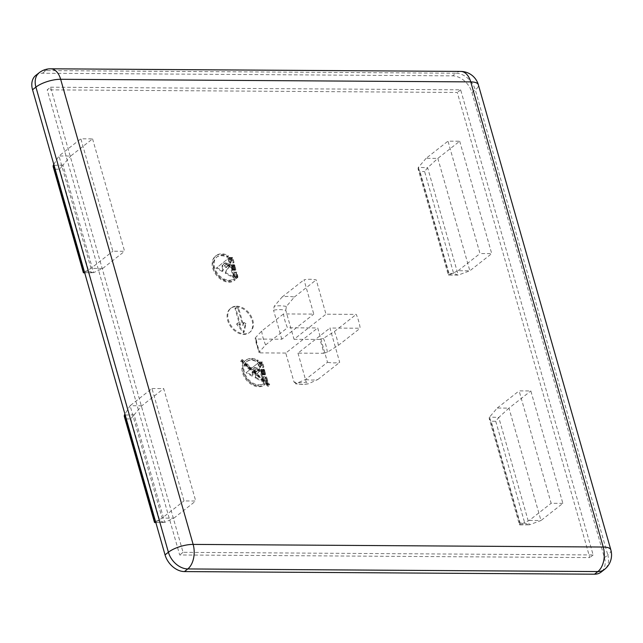 <?xml version="1.0" encoding="UTF-8"?>
<svg xmlns="http://www.w3.org/2000/svg" width="643" height="643" viewBox="0 0 643 643"><rect width="100%" height="100%" fill="white"/><g stroke="black" fill="none" stroke-linecap="round" stroke-linejoin="round"><path stroke-width="0.48" stroke-dasharray="3.21 2.41" d="M235.965 306.711A15.336 10.995 -128.1 0 1 250.69 317.079A15.336 10.995 -128.1 0 1 249.38 332.616A15.336 10.995 -128.1 0 1 243.85 334.392A15.336 10.995 -128.1 0 1 229.117 324.024A15.336 10.995 -128.1 0 1 230.435 308.487A15.336 10.995 -128.1 0 1 235.965 306.711M236.632 306.181A15.336 10.995 -128.1 0 1 251.365 316.549A15.336 10.995 -128.1 0 1 250.047 332.085A15.336 10.995 -128.1 0 1 244.517 333.87A15.336 10.995 -128.1 0 1 229.792 323.493A15.336 10.995 -128.1 0 1 231.102 307.965A15.336 10.995 -128.1 0 1 236.632 306.181M264.096 383.172L265.061 384.401A15.424 11.06 -128.1 0 1 264.996 384.45A15.424 11.06 -128.1 0 1 259.442 386.242A15.424 11.06 -128.1 0 1 245.964 378.044A15.424 11.06 -128.1 0 1 243.593 363.166L241.221 361.028L242.234 359.493L244.557 361.591A15.424 11.06 -128.1 0 1 245.947 360.184A15.424 11.06 -128.1 0 1 258.181 360.305L257.907 361.519A13.865 9.942 51.9 0 0 246.912 361.414A13.865 9.942 51.9 0 0 245.698 362.62L251.799 368.134L258.438 362.756L262.834 378.124L263.726 378.928L263.091 376.694L266.66 376.766L267.793 381.219L267.359 382.215L269.714 384.345L268.702 385.88L263.775 381.428L255.665 377.256L256.581 374.917L252.667 371.373L253.109 373.88L252.707 375.6L246.687 372.273L250.368 369.299L244.742 364.203A13.865 9.942 51.9 0 0 246.976 377.529A13.865 9.942 51.9 0 0 259.041 384.827A13.865 9.942 51.9 0 0 264.032 383.22A13.865 9.942 51.9 0 0 264.096 383.172L263.421 383.702L264.394 384.924A15.424 11.06 -128.1 0 1 264.329 384.98A15.424 11.06 -128.1 0 1 258.767 386.764A15.424 11.06 -128.1 0 1 245.296 378.574A15.424 11.06 -128.1 0 1 242.917 363.697L240.554 361.551L241.567 360.016L243.882 362.113A15.424 11.06 -128.1 0 1 245.272 360.715A15.424 11.06 -128.1 0 1 257.505 360.827L257.232 362.049A13.865 9.942 51.9 0 0 246.237 361.945A13.865 9.942 51.9 0 0 245.031 363.15L251.124 368.664L257.771 363.287L262.159 378.647L263.051 379.458L262.416 377.224L265.985 377.296L267.118 381.749L266.684 382.738L269.039 384.876L268.027 386.411L263.108 381.958L254.99 377.787L255.914 375.448L251.992 371.903L252.434 374.411L252.032 376.131L246.02 372.803L249.693 369.821L244.067 364.734A13.865 9.942 51.9 0 0 246.301 378.06A13.865 9.942 51.9 0 0 258.365 385.358A13.865 9.942 51.9 0 0 263.365 383.75A13.865 9.942 51.9 0 0 263.421 383.702M243.593 363.166L242.917 363.697M228.386 255.713L228.112 256.927A13.865 9.942 51.9 0 0 222.116 255.215A13.865 9.942 51.9 0 0 217.117 256.822A13.865 9.942 51.9 0 0 215.927 270.872A13.865 9.942 51.9 0 0 229.246 280.244A13.865 9.942 51.9 0 0 234.245 278.636A13.865 9.942 51.9 0 0 234.301 278.588L235.274 279.809A15.424 11.06 -128.1 0 1 235.209 279.858A15.424 11.06 -128.1 0 1 229.647 281.65A15.424 11.06 -128.1 0 1 214.834 271.225A15.424 11.06 -128.1 0 1 216.152 255.601A15.424 11.06 -128.1 0 1 221.714 253.808A15.424 11.06 -128.1 0 1 228.386 255.713L227.437 257.457A13.865 9.942 51.9 0 0 221.441 255.745A13.865 9.942 51.9 0 0 216.442 257.353A13.865 9.942 51.9 0 0 215.26 271.394A13.865 9.942 51.9 0 0 228.57 280.774A13.865 9.942 51.9 0 0 233.57 279.158A13.865 9.942 51.9 0 0 233.626 279.118L234.599 280.34A15.424 11.06 -128.1 0 1 234.534 280.388A15.424 11.06 -128.1 0 1 228.972 282.181A15.424 11.06 -128.1 0 1 214.159 271.748A15.424 11.06 -128.1 0 1 215.485 256.131A15.424 11.06 -128.1 0 1 221.039 254.339A15.424 11.06 -128.1 0 1 227.71 256.244M234.301 278.588L233.626 279.118M305.626 379.434A46.32 33.211 51.9 0 0 317.835 379.515L308.15 383.871L301.969 384.474L295.491 383.791L305.626 379.434L327.496 362.266L317.722 327.962L287.469 327.761A46.32 33.211 -128.1 0 1 283.531 313.921L313.776 314.114L304.002 279.809A46.32 33.211 -128.1 0 1 309.942 279.271A46.32 33.211 -128.1 0 1 316.211 279.882L325.985 314.194L356.23 314.387A46.32 33.211 -128.1 0 1 360.176 328.227L329.923 328.034L339.697 362.347A46.32 33.211 -128.1 0 1 327.496 362.266M294.02 382.022L296.198 383.702A43.523 31.202 51.9 0 0 302.475 384.361A43.523 31.202 51.9 0 0 308.399 383.783L306.221 382.103A40.501 29.031 -128.1 0 1 300.305 382.722A40.501 29.031 -128.1 0 1 294.02 382.022L285.765 353.055L317.722 327.962M285.773 310.32L286.376 306.454L294.341 297.058A46.32 33.211 51.9 0 0 288.08 296.439A46.32 33.211 51.9 0 0 282.14 296.978L274.167 306.373L273.564 310.239A40.501 29.031 -128.1 0 1 285.773 310.32L294.028 339.287L325.985 314.194M294.341 297.058L316.211 279.882M259.627 367.442L258.229 362.515L261.781 362.539L263.196 367.515L262.473 367.515L261.38 363.657L260.544 363.649L261.171 365.867L260.568 365.883L259.941 363.697L259.177 363.689L260.246 367.45L259.627 367.442L260.302 366.912L258.904 361.985L258.229 362.515M262.4 369.291L263.124 369.813L264.257 373.495L264.964 373.503L263.534 369.243L264.257 369.251L265.712 374.379L264 374.266L262.649 370.304L261.886 370.304L263.228 374.411L262.617 374.258L261.171 369.95L260.495 370.481L261.733 369.813L262.448 370.344L263.59 374.025L264.289 374.033L262.899 369.629L264.08 370.601L265.045 374.901L263.325 374.797L261.974 370.834L261.211 370.834L262.553 374.941L261.942 374.781L260.495 370.481L261.484 369.355L262.4 369.291L261.733 369.813M233.674 276.313L232.621 272.632L236.19 272.704L237.331 277.157L236.158 278.515L234.14 277.334L233.674 276.313L234.349 275.791L233.296 272.102L232.621 272.632M229.84 262.858L228.434 257.931L231.986 257.956L233.409 262.931L232.686 262.923L231.584 259.065L230.749 259.065L231.384 261.275L230.773 261.299L230.154 259.105L229.382 259.105L230.451 262.858L229.84 262.858L230.507 262.328L229.109 257.401L228.434 257.931M225.195 273.203L226.505 269.875L229.205 266.853L228.956 266.282L227.71 266.13L226.063 267.641L224.511 265.672L225.13 265.004L226.449 264.956L228.699 265.535L229.053 264.715L224.737 263.341L223.523 264.056L221.988 265.72L222.639 269.827L222.237 271.539L216.225 268.211L227.976 258.695L233.433 277.776L225.195 273.203L227.18 269.345L226.505 269.875M232.613 264.699L233.329 265.229L234.47 268.911L235.169 268.911L233.739 264.659L234.462 264.659L235.925 269.787L234.205 269.674L232.854 265.72L232.091 265.712L233.433 269.819L232.822 269.666L231.376 265.366L230.7 265.889L231.014 265.294L232.653 265.752L233.795 269.441L234.494 269.441L233.112 265.037L234.285 266.009L235.25 270.317L233.53 270.205L232.187 266.25L231.416 266.242L232.758 270.349L232.147 270.197L230.7 265.889L231.689 264.771L232.613 264.699L231.938 265.229M50.556 87.207L460.653 89.819L593.151 554.949L183.054 552.329L50.556 87.207L47.188 89.843L457.294 92.463L589.784 557.594L179.686 554.973L47.188 89.843M92.568 138.872L124.581 251.276L112.871 251.204L80.849 138.8L92.568 138.872L70.698 156.04L58.979 155.968L80.849 138.8M151.981 388.525L163.7 388.605L195.721 501.01L184.002 500.929L151.981 388.525L130.119 405.701L162.14 518.105L184.002 500.929M459.697 141.219L491.718 253.623L480 253.551L447.986 141.147L459.697 141.219L437.835 158.387L426.116 158.315L447.986 141.147M562.858 503.356L551.139 503.276L519.118 390.872L530.837 390.944L562.858 503.356L540.988 520.525L508.975 408.12L530.837 390.944M35.823 75.368A18.406 13.198 -128.1 0 1 42.462 73.23L452.559 75.85A18.406 13.198 -128.1 0 1 471.938 92.56L604.428 557.682A18.406 13.198 -128.1 0 1 601.149 572.069M460.653 89.819L457.294 92.463M183.054 552.329L179.686 554.973M593.151 554.949L589.784 557.594M53.811 164.391L58.979 155.968L91.001 268.372L102.719 268.452L93.613 272.616L62.982 165.09L70.698 156.04M102.719 268.452L124.581 251.276M84.53 272.262L91.001 268.372L112.871 251.204M155.67 521.987L162.14 518.105L173.851 518.178L164.753 522.341L134.122 414.815L141.838 405.773L163.7 388.605M141.838 405.773L130.119 405.701L124.943 414.124M173.851 518.178L195.721 501.01M426.116 158.315L418.4 167.357L449.031 274.882L458.137 270.719L469.856 270.791L491.718 253.623M418.175 167.67L418.095 168.908L448.324 275.043L458.202 275.091L469.856 270.791L437.835 158.387L427.627 167.735L424.605 171.536L453.636 273.436L458.202 275.091L427.627 167.735L418.4 167.357M458.137 270.719L480 253.551M529.277 520.444L540.988 520.525L529.342 524.817L498.759 417.46L508.975 408.12L497.256 408.04L489.54 417.09L520.171 524.608L529.277 520.444L551.139 503.276M497.256 408.04L519.118 390.872M449.031 274.882L458.202 275.091M489.307 417.403L489.227 418.641L491.099 421.237L495.745 421.261L498.759 417.46L489.54 417.09M520.171 524.608L529.342 524.817L524.768 523.169L520.131 523.137L519.464 524.768L489.227 418.641M155.799 522.429L164.753 522.341M134.122 414.815L124.364 415.073M84.659 272.704L93.613 272.616M62.982 165.09L53.224 165.339M519.592 524.865L529.342 524.817M453.636 273.436L448.991 273.412L448.452 275.14M418.095 168.908L419.959 171.504L424.605 171.536M154.947 522.421L155.18 520.806L126.157 418.906L124.284 416.31M126.157 418.906L130.802 418.931L133.816 415.129M130.802 418.931L159.826 520.838L164.399 522.486L155.831 522.542M83.807 272.696L84.04 271.073L55.017 169.173L53.144 166.577M55.017 169.173L59.662 169.205L62.676 165.404M59.662 169.205L88.686 271.105L93.259 272.761L84.691 272.817M317.835 379.515L339.697 362.347M261.661 331.089A46.32 33.211 51.9 0 0 265.607 344.937L258.936 352.452L255.223 337.937L261.661 331.089L283.531 313.921M256.276 339.046L255.223 337.937A43.523 31.202 51.9 0 0 259.161 351.785L260.222 352.886A40.501 29.031 -128.1 0 1 256.276 339.046L281.819 339.207L313.776 314.114M285.765 353.055L260.222 352.886M265.607 344.937L287.469 327.761M281.819 339.207L273.564 310.239M282.14 296.978L304.002 279.809M323.509 353.296L327.343 352.219L338.306 345.404A46.32 33.211 51.9 0 0 334.368 331.555L323.405 338.379L319.571 339.448A40.501 29.031 -128.1 0 1 323.509 353.296L297.966 353.128L329.923 328.034M294.028 339.287L319.571 339.448M334.368 331.555L356.23 314.387M338.306 345.404L360.176 328.227M297.966 353.128L306.221 382.103M231.376 265.366L231.689 264.771L231.376 265.366M232.34 268.75L231.665 269.272M232.822 269.666L232.147 270.197M233.433 269.819L232.758 270.349M233.192 268.798L232.517 269.329M232.943 268.702L232.268 269.232M232.091 265.712L231.416 266.242M232.854 265.72L232.187 266.25M233.739 268.806L233.063 269.337M234.205 269.674L233.53 270.205M234.526 269.875L233.851 270.406M235.925 269.787L235.25 270.317M235.933 268.919L235.266 269.449M234.96 265.487L234.285 266.009M234.462 264.659L233.787 265.189M233.779 264.506L233.112 265.037M233.739 264.659L233.063 265.189M233.988 265.527L233.313 266.057M234.205 265.527L233.53 266.057M235.169 268.911L234.494 269.441M234.47 268.911L233.795 269.441M233.706 266.25L233.039 266.773M233.329 265.229L232.653 265.752M227.18 269.345L229.647 266.724L229.631 265.752L228.378 265.599L226.738 267.118L225.187 265.149L225.806 264.474L229.374 265.004L229.728 264.185L225.412 262.81L222.655 265.189L223.314 269.296L222.912 271.008L216.9 267.689L228.651 258.164L234.1 277.254L225.87 272.672M226.529 273.098L225.854 273.629M234.1 277.254L233.433 277.776M228.651 258.164L227.976 258.695M216.9 267.689L216.225 268.211M222.912 271.008L222.237 271.539M223.274 269.843L222.607 270.373M223.314 269.296L222.639 269.827M222.695 265.792L222.028 266.315M222.655 265.189L221.988 265.72M224.19 263.526L223.523 264.056M224.857 262.955L224.19 263.485M225.412 262.81L224.737 263.341M227.252 263.212L226.585 263.743M229.728 264.185L229.053 264.715M229.808 264.635L229.141 265.165M229.374 265.004L228.699 265.535M227.124 264.434L226.449 264.956M225.806 264.474L225.13 265.004M225.42 264.747L224.745 265.278M225.187 265.149L224.511 265.672M225.082 265.543L224.407 266.073M226.32 266.966L225.653 267.496M226.738 267.118L226.063 267.641M227.96 265.8L227.284 266.331M228.378 265.599L227.71 266.13M229.045 265.551L228.378 266.081M229.631 265.752L228.956 266.282M229.881 266.323L229.205 266.853M229.647 266.724L228.972 267.255M228.112 256.927L227.437 257.457M235.274 279.809L234.599 280.34M229.109 257.401L232.662 257.425L234.076 262.4L233.353 262.392L232.26 258.534L231.424 258.534L232.051 260.745L231.448 260.769L230.821 258.582L230.057 258.574L231.126 262.328L230.507 262.328M231.126 262.328L230.451 262.858M230.057 258.574L229.382 259.105M230.821 258.582L230.154 259.105M231.448 260.769L230.773 261.299M232.051 260.745L231.384 261.275M231.424 258.534L230.749 259.065M232.26 258.534L231.584 259.065M233.353 262.392L232.686 262.923M234.076 262.4L233.409 262.931M232.662 257.425L231.986 257.956M233.296 272.102L236.865 272.174L237.838 277.422L236.335 277.937L234.349 275.791M234.816 276.811L234.14 277.334M235.491 277.511L234.824 278.033M236.335 277.937L235.668 278.467M236.833 277.985L236.158 278.515M237.235 277.864L236.568 278.395M237.838 277.422L237.163 277.953M237.998 276.627L237.331 277.157M237.83 275.558L237.154 276.088M236.865 272.174L236.19 272.704M235.193 276.136L234.237 273.251L236.455 273.267L237.146 276.008L236.761 276.82L235.193 276.136L234.518 276.667L233.562 273.781L235.78 273.797L236.399 277.053L235.523 277.342L234.518 276.667M234.237 273.251L233.562 273.781M236.455 273.267L235.78 273.797M235.651 276.619L234.984 277.141M236.19 276.82L235.523 277.342M236.761 276.82L236.094 277.35M237.074 276.522L236.399 277.053M237.146 276.008L236.471 276.53M237.05 275.357L236.375 275.887M261.171 369.95L261.484 369.355L261.171 369.95M262.135 373.334L261.46 373.864M262.617 374.258L261.942 374.781M263.228 374.411L262.553 374.941M262.979 373.39L262.312 373.921M262.73 373.286L262.063 373.816M261.886 370.304L261.211 370.834M262.649 370.304L261.974 370.834M263.526 373.39L262.858 373.921M264 374.266L263.325 374.797M264.313 374.467L263.646 374.998M265.712 374.379L265.045 374.901M265.728 373.503L265.053 374.033M264.747 370.071L264.08 370.601M264.257 369.251L263.582 369.781M263.574 369.098L262.899 369.629M263.534 369.243L262.858 369.773M263.775 370.119L263.108 370.641M264 370.119L263.325 370.649M264.964 373.503L264.289 374.033M264.257 373.495L263.59 374.025M263.501 370.834L262.826 371.365M263.124 369.813L262.448 370.344M242.234 359.493L241.567 360.016M241.221 361.028L240.554 361.551M265.061 384.401L264.394 384.924M244.742 364.203L244.067 364.734M250.368 369.299L249.693 369.821M246.687 372.273L246.02 372.803M252.707 375.6L252.032 376.131M253.069 374.427L252.394 374.957M253.109 373.88L252.434 374.411M252.667 371.373L251.992 371.903M256.581 374.917L255.914 375.448M255.665 377.256L254.99 377.787M256.316 377.682L255.649 378.213M263.895 381.838L263.22 382.368M263.775 381.428L263.108 381.958M268.702 385.88L268.027 386.411M269.714 384.345L269.039 384.876M267.359 382.215L266.684 382.738M267.625 382.014L266.958 382.537M267.793 381.219L267.118 381.749M267.625 380.15L266.949 380.68M266.66 376.766L265.985 377.296M263.091 376.694L262.416 377.224M263.726 378.928L263.051 379.458M262.834 378.124L262.159 378.647M258.438 362.756L257.771 363.287M251.799 368.134L251.124 368.664M245.698 362.62L245.031 363.15M257.907 361.519L257.232 362.049M258.181 360.305L257.505 360.827M244.557 361.591L243.882 362.113M268.766 384.345L268.469 384.787L242.29 361.109L242.588 360.667L268.766 384.345L267.801 385.318L241.623 361.639L241.913 361.197L268.091 384.876M259.676 370.915L257.538 373.334L252.98 369.211L254.652 367.547L259.515 368.777L259.161 369.596L256.919 369.018L255.593 369.066L254.974 369.733L256.533 371.702L257.747 370.384L259.418 370.344L259.676 370.915L256.87 373.864L252.305 369.733L253.977 368.077L256.372 368.326L258.928 369.749L254.925 369.596L254.202 370.657L255.858 372.233L257.497 370.722L258.751 370.866L259 371.445M266.467 381.412L264.675 379.788L264.032 377.843L266.242 377.859L266.933 380.592L265.792 381.934L264 380.31L263.357 378.373L265.575 378.381L266.266 381.122L265.792 381.934M264.675 379.788L264 380.31M264.032 377.843L263.357 378.373M266.556 381.412L265.88 381.934M266.869 381.114L266.194 381.645M266.933 380.592L266.266 381.122M266.837 379.949L266.17 380.471M266.242 377.859L265.575 378.381M259.442 371.308L258.767 371.839M257.538 373.334L256.87 373.864M259.418 370.344L258.751 370.866M258.84 370.143L258.164 370.673M258.173 370.191L257.497 370.722M257.747 370.384L257.079 370.915M256.533 371.702L255.858 372.233M256.115 371.55L255.44 372.08M254.877 370.135L254.202 370.657M254.974 369.733L254.306 370.264M255.215 369.339L254.54 369.87M255.593 369.066L254.925 369.596M256.919 369.018L256.244 369.548M259.161 369.596L258.494 370.127M259.603 369.227L258.928 369.749M259.515 368.777L258.848 369.307M257.047 367.804L256.372 368.326M255.199 367.402L254.532 367.925M254.652 367.547L253.977 368.077M253.985 368.118L253.31 368.648M252.98 369.211L252.305 369.733M268.469 384.787L267.801 385.318M242.29 361.109L241.623 361.639M242.588 360.667L241.913 361.197M258.904 361.985L262.457 362.009L263.871 366.984L263.148 366.984L262.047 363.126L261.219 363.118L261.846 365.337L261.243 365.353L260.616 363.166L259.852 363.158L260.921 366.92L260.302 366.912M260.921 366.92L260.246 367.45M259.852 363.158L259.177 363.689M260.616 363.166L259.941 363.697M261.243 365.353L260.568 365.883M261.846 365.337L261.171 365.867M261.219 363.118L260.544 363.649M262.047 363.126L261.38 363.657M263.148 366.984L262.473 367.515M263.871 366.984L263.196 367.515M262.457 362.009L261.781 362.539M240.498 324.892L235.643 307.836L238.569 307.852L243.432 324.908L243.978 322.481L245.98 323.606L244.051 332.206L237.195 323.55L238.569 322.448L240.498 324.892L239.831 325.414L234.968 308.359L237.902 308.383L242.757 325.438L243.303 323.011L245.313 324.128L243.375 332.736L236.52 324.072L237.894 322.979L239.831 325.414M235.643 307.836L234.968 308.359M238.569 307.852L237.902 308.383M238.569 322.448L237.894 322.979M237.195 323.55L236.52 324.072M244.051 332.206L243.375 332.736M245.98 323.606L245.313 324.128M243.978 322.481L243.303 323.011M243.432 324.908L242.757 325.438M286.376 306.454A43.523 31.202 51.9 0 0 280.099 305.803A43.523 31.202 51.9 0 0 274.167 306.373M42.462 73.23L45.822 70.593L455.919 73.214L452.559 75.85M471.938 92.56L475.298 89.916L607.796 555.046L604.428 557.682M610.85 549.91A18.406 6.358 164.1 0 1 607.796 555.046A18.406 13.198 -128.1 0 1 604.516 569.425M460.774 71.421A18.406 11.148 90.4 0 0 455.919 73.214A18.406 13.198 -128.1 0 1 475.298 89.916A18.406 6.358 164.1 0 0 478.352 84.78M39.191 72.731A18.406 13.198 -128.1 0 1 45.822 70.593A18.406 11.148 -89.6 0 1 50.676 68.801M88.686 271.105L84.04 271.073M159.826 520.838L155.18 520.806M448.991 273.412L419.959 171.504M520.131 523.137L491.099 421.237M495.745 421.261L524.768 523.169M327.343 352.219A43.523 31.202 51.9 0 0 323.405 338.379M250.047 332.085L249.38 332.616M264.032 383.22L263.365 383.75M216.152 255.601L215.485 256.131M217.117 256.822L216.442 257.353M234.245 278.636L233.57 279.158M231.641 264.803L230.966 265.334M235.209 279.858L234.534 280.388M261.436 369.387L260.761 369.918M264.996 384.45L264.329 384.98M246.912 361.414L246.237 361.945M245.947 360.184L245.272 360.715M231.102 307.965L230.435 308.487"/><path stroke-width="0.96" d="M594.518 574.199L597.877 571.563A18.406 13.198 -128.1 0 0 604.516 569.425L601.149 572.069A18.406 13.198 -128.1 0 1 594.518 574.199L184.42 571.579A18.406 13.198 -128.1 0 1 165.042 554.877L32.544 89.755A18.406 13.198 -128.1 0 1 35.823 75.368L39.191 72.731A18.406 13.198 -128.1 0 0 35.912 87.11L32.544 89.755M124.943 414.124L124.364 415.073L154.947 522.421L155.67 521.987M53.811 164.391L53.224 165.339L83.807 272.696L84.53 272.262M155.799 522.429L154.513 522.438L124.284 416.31L124.364 415.073M84.659 272.704L83.381 272.712L53.144 166.577L53.224 165.339M165.042 554.877L168.402 552.233L35.912 87.11A18.406 6.358 164.1 0 1 60.651 79.282A18.406 11.148 -89.6 0 0 50.676 68.801L460.774 71.421A18.406 11.148 90.4 0 1 470.748 81.894A18.406 6.358 164.1 0 1 478.352 84.78L610.85 549.91A18.406 6.358 164.1 0 0 603.238 547.024L470.748 81.894L60.651 79.282L193.141 544.404L603.238 547.024A18.406 11.148 -89.6 0 1 597.877 571.563L187.78 568.942L184.42 571.579M187.78 568.942A18.406 13.198 -128.1 0 1 168.402 552.233A18.406 6.358 164.1 0 1 193.141 544.404A18.406 11.148 90.4 0 1 187.78 568.942M478.352 84.78A18.406 18.406 0 0 0 460.774 71.421M50.676 68.801A18.406 18.406 0 0 0 39.191 72.731M604.516 569.425A18.406 18.406 0 0 0 610.85 549.91M155.831 522.542L154.642 522.534M84.691 272.817L83.51 272.809"/></g></svg>
